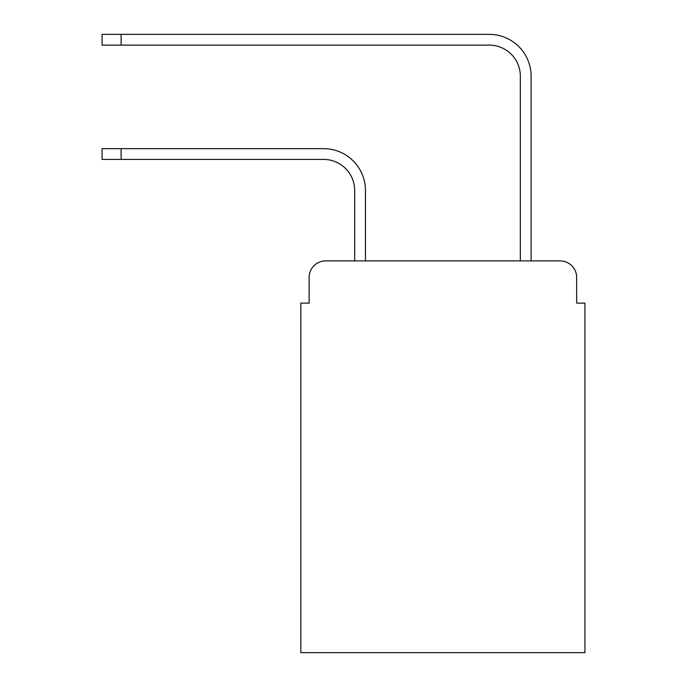 <?xml version="1.0" encoding="UTF-8"?>
<svg xmlns="http://www.w3.org/2000/svg" width="687" height="687" viewBox="0 0 687 687"><rect width="100%" height="100%" fill="white"/><g stroke="black" fill="none" stroke-linecap="round" stroke-linejoin="round"><path stroke-width="1.03" d="M309.124 277.445L309.124 303.122L309.124 277.445A16.565 16.565 0 0 1 325.69 260.88L354.681 260.88L354.681 190.479A31.061 31.061 0 0 0 323.62 159.418A31.061 31.061 -21 0 1 354.681 190.479A31.061 31.061 -21 0 0 323.62 159.418A31.061 31.061 -21 0 1 354.681 190.479A31.061 31.061 -21 0 0 323.62 159.418A31.061 31.061 -21 0 1 354.681 190.479A31.061 31.061 -21 0 0 323.62 159.418L102.062 159.418L121.11 159.418L102.062 159.418L121.11 159.418L102.062 159.418L121.11 159.418L121.11 148.65L102.062 148.65L102.062 159.418L102.062 148.65M576.659 303.122L576.659 277.445L576.659 303.122L584.938 303.122L584.938 652.65L300.846 652.65L300.846 303.122L309.124 303.122M576.659 277.445A16.565 16.565 0 0 0 560.094 260.88L325.69 260.88M121.11 148.65L323.62 148.65A41.83 41.83 159 0 1 365.45 190.479L365.45 260.88L520.334 260.88L520.334 76.18A31.061 31.061 0 0 0 489.273 45.119A31.061 31.061 21 0 1 520.334 76.18A31.061 31.061 21 0 0 489.273 45.119A31.061 31.061 21 0 1 520.334 76.18A31.061 31.061 21 0 0 489.273 45.119A31.061 31.061 21 0 1 520.334 76.18A31.061 31.061 21 0 0 489.273 45.119L102.062 45.119L102.062 34.35L121.11 34.35L121.11 45.119M531.103 260.88L531.103 76.18L531.103 260.88L531.103 76.18L531.103 260.88L531.103 76.18L531.103 260.88L560.094 260.88M531.103 76.18A41.83 41.83 -159 0 0 489.273 34.35L121.11 34.35M102.062 34.35L102.062 45.119"/></g></svg>
